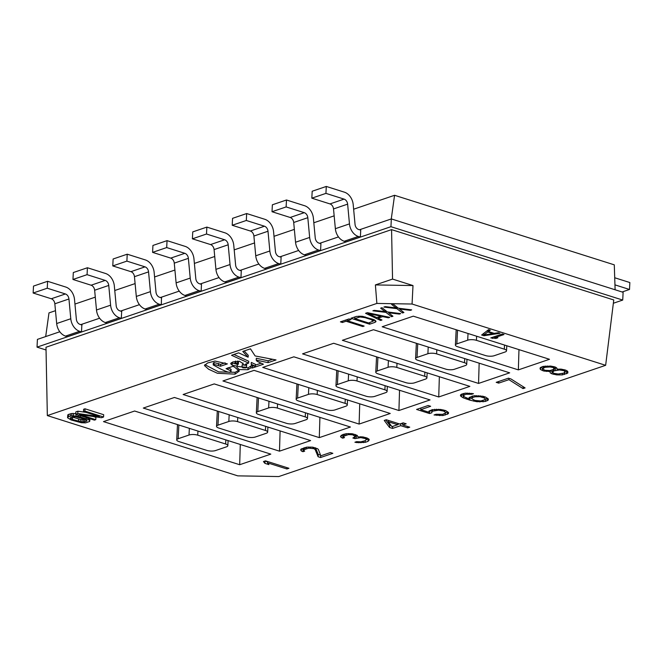 <?xml version="1.0" encoding="UTF-8"?>
<svg xmlns="http://www.w3.org/2000/svg" width="663" height="663" viewBox="0 0 663 663"><rect width="100%" height="100%" fill="white"/><g stroke="black" fill="none" stroke-linecap="round" stroke-linejoin="round"><path stroke-width="0.99" d="M238.332 364.285L237.669 363.009L235.514 362.918L235.357 363.73L238.332 364.285L238.481 362.18M235.597 361.227L235.357 363.73M250.846 367.799L247.987 369.722L239.26 369.556L236.815 367.252L237.255 366.216L232.158 365.172L230.649 363.639L232.887 361.907L239.442 361.219L243.13 363.73L242.907 364.716L246.611 365.156L245.434 364.186L248.625 363.1L231.544 355.26L238.63 352.849L248.078 357.183L242.774 351.44L250.465 348.821L255.131 355.948L276.032 359.934L268.059 362.644L256.216 360.1L257.103 361.327L263.418 364.227L252.379 367.982L250.846 367.799L250.937 365.951L253.117 365.918M237.188 366.299L248.086 367.874L250.937 365.951M469.064 398.786L469.131 397.452L469.064 398.786L468.07 398.471L464.257 396.822L463.47 395.455L466.039 394.253L471.749 394.27L473.457 393.689L465.401 393.151L461.838 394.037L460.636 394.775L460.429 395.828L463.213 397.833L469.852 400.154L476.863 401.703L476.904 400.784M429.541 413.546L431.928 412.734L431.795 411.798L432.657 411.176L438.583 410.148L443.597 411.06L445.561 412.353L445.536 413.016L442.635 414.334L436.08 414.276L434.033 414.972L442.925 415.552L448.37 413.695L448.578 412.643L445.793 410.637L440.622 409.452L432.21 409.693L428.961 411.126L428.754 412.179L420.773 409.651L430.652 406.295L428.157 405.499L416.579 409.444L429.541 413.546L429.657 411.242L431.862 410.488M420.151 408.226L420.831 408.449M429.077 411.052L429.657 411.242M248.144 357.158L248.244 355.31L244.158 350.967M375.855 321.812L375.979 321.248L374.164 319.773L362.172 316.276L356.421 316.408L350.934 318.273L369.623 324.19L375.109 322.326L375.888 321.149M375.109 322.326L375.208 320.378M343.691 436.213L348.465 434.596L352.658 434.804L355.285 436.527L352.873 438.003L354.871 438.633L360.796 437.605L365.462 438.633L366.44 439.61L365.056 440.738L360.805 441.856L356.611 441.649L354.904 442.229L356.744 442.586L365.164 442.345L367.89 441.417L369.117 440.017L369.142 439.345L367.169 438.052L362.835 436.909L357.962 436.925L357.009 435.284L352.028 433.71L346.31 433.685L342.746 434.572L340.492 436.32L341.122 437.414L342.779 438.168L344.487 437.588L343.666 436.876L343.79 434.257M551.972 373.849L556.647 374.877L562.357 374.902L567.81 373.045L567.545 371.172L565.73 370.145L561.055 369.117L557.019 369.183L556.729 367.973L555.412 367.103L550.746 366.075L542.823 366.473L540.262 367.675L540.055 368.727L540.527 369.556L543.834 371.048L550.207 371.495L550.157 372.83L551.972 373.849L552.088 371.537L552.727 371.744M550.157 372.83L550.273 370.526L552.088 371.537M67.551 417.773L71.115 419.961L81.35 422.745L85.56 422.878L89.679 421.477L89.124 420.102L87.988 419.439L78.043 416.298L71.778 415.817L68.413 416.695L67.551 417.773L67.783 414.905L67.667 417.218M494.465 337.79L504.004 334.533L502.297 333.995L490.786 337.906L495.932 338.412L497.888 337.749L494.465 337.79L494.523 336.638M476.863 401.703L485.275 401.463L485.399 399.151L487.587 398.272M483.078 401.886L483.145 400.551M356.992 380.976A6.199 2.006 -177.1 0 0 348.257 380.827L337.417 384.523A6.199 2.006 -177.1 0 0 335.967 385.709A6.199 2.006 -177.1 0 0 338.18 387.374L366.067 396.209A6.199 2.006 -177.1 0 0 374.802 396.358L385.642 392.662A6.199 2.006 -177.1 0 0 387.093 391.477A6.199 2.006 -177.1 0 0 384.88 389.803L356.992 380.976L357.2 376.866M448.37 413.695L448.437 412.494M269.841 250.987L268.001 231.238A4.964 3.647 71.2 0 0 264.462 226.216L246.313 220.472L246.669 213.544L264.81 219.287A12.29 9.033 71.2 0 1 273.579 231.735L275.427 251.484A5.08 3.738 -108.8 0 0 279.048 256.631L281.112 257.161L280.764 264.081L278.7 263.559A12.406 9.116 -108.8 0 1 269.841 250.987L255.736 255.794L253.896 236.045A4.964 3.647 71.2 0 0 250.357 231.014L232.207 225.271L232.564 218.342L246.669 213.544M391.568 316.723L392.944 316.259L388.584 312.779L399.341 314.08L400.709 313.616L387.283 311.917L382.021 307.698L380.653 308.162L385.004 311.643L374.247 310.342L372.879 310.806L385.907 312.381L391.568 316.723L391.642 315.223M241.108 270.777L239.235 270.181A5.08 3.738 -108.8 0 1 235.614 265.034L233.766 245.285A12.29 9.033 71.2 0 0 224.997 232.837L206.856 227.094L206.508 234.014L224.649 239.766A4.964 3.647 71.2 0 1 228.188 244.788L230.036 264.537A12.406 9.116 -108.8 0 0 238.887 277.109L240.951 277.631L241.291 270.836M565 371.711L563.774 373.112L558.188 374.023L553.671 373.269L552.702 372.291L553.928 370.89L559.514 369.971L564.022 370.725L565 371.711L565.091 369.946M564.022 370.725L564.08 369.647M457.619 346.732L485.507 355.559A6.199 2.006 -177.1 0 0 494.233 355.708L505.082 352.012A6.199 2.006 -177.1 0 0 506.524 350.826A6.199 2.006 -177.1 0 0 504.311 349.152L476.424 340.326A6.199 2.006 -177.1 0 0 467.697 340.177L456.848 343.873A6.199 2.006 -177.1 0 0 455.398 345.058A6.199 2.006 -177.1 0 0 457.619 346.732M373.269 320.685L374.819 320.154M369.623 324.19L369.705 322.599M492.949 333.605L483.766 335.039L487.802 331.981L492.949 333.605L492.982 332.975M487.802 331.981L487.893 330.174M342.406 322.483L346.069 321.24L362.769 326.527L364.144 326.063L347.437 320.776L351.092 319.525L349.103 318.895L340.417 321.853L342.406 322.483L342.473 321.157M302.552 353.86L333.68 343.268L469.86 386.38L438.74 396.971L302.552 353.86M88.055 418.113L87.988 419.439M89.198 418.477L89.124 420.102M121.859 311.486L119.804 310.831A5.08 3.738 -108.8 0 1 116.174 305.684L114.334 285.935A12.29 9.033 71.2 0 0 105.566 273.488L87.417 267.744L87.068 274.664L105.21 280.408A4.964 3.647 71.2 0 1 108.757 285.438L110.597 305.187A12.406 9.116 -108.8 0 0 119.448 317.759L121.321 318.348L107.215 323.146L105.342 322.558A12.406 9.116 -108.8 0 1 96.491 309.986L94.643 290.237A4.964 3.647 71.2 0 0 91.104 285.214L72.963 279.471L87.068 274.664M84.856 419.198L87.06 420.798L84.715 421.859L81.922 422.024L72.491 419.488L70.278 417.889L72.623 416.828L75.416 416.662L84.856 419.198M220.506 366.225L213.983 364.393L213.213 364.932L220.365 368.852C226.531 371.868 229.937 372.921 230.575 372.009C231.818 371.703 230.956 370.882 227.973 369.54L226.058 368.661L232.937 366.324L234.495 367.045L239.293 371.089L235.058 374.147L217.406 373.269L208.588 369.208L204.469 365.562L207.594 362.968L214.986 361.053L227.376 363.888L220.506 366.225L220.597 364.377L225.105 362.843M478.553 383.429L342.365 340.31L373.493 329.718L509.673 372.83L478.553 383.429L479.158 363.175M82.046 325.036L79.991 324.381A5.08 3.738 -108.8 0 1 76.361 319.234L74.521 299.485A12.29 9.033 71.2 0 0 65.753 287.038L47.603 281.294L47.255 288.214L65.397 293.958A4.964 3.647 71.2 0 1 68.944 298.988L70.784 318.737A12.406 9.116 -108.8 0 0 79.643 331.309L81.508 331.898L67.402 336.696L65.529 336.108A12.406 9.116 -108.8 0 1 56.678 323.536L54.838 303.787A4.964 3.647 71.2 0 0 51.291 298.764L33.15 293.021L47.255 288.214M371.031 319.533L373.244 321.132L368.611 322.972L354.688 318.563L360.117 316.98L365.073 317.643L371.031 319.533L371.081 318.646M365.073 317.643L365.106 316.848M363.473 438.003L363.523 437.058M360.796 437.605L360.838 436.685M75.756 413.613L71.894 413.505L68.529 414.392L68.413 416.695M68.529 414.392L67.783 414.905M303.878 449.763L308.651 448.147L313.839 448.669L315.157 449.531L318.091 456.724L320.585 457.511L332.843 453.343L330.348 452.547L320.809 455.796L318.356 449.423L317.544 448.718L312.555 447.144L306.836 447.119L301.043 449.091L300.679 449.87L301.317 450.964L302.966 451.71L304.673 451.138L303.853 450.426L303.986 447.765M469.578 394.029L469.619 393.142M467.556 394.062L467.606 393.084M542.334 370.576L542.458 368.263L543.113 368.471M540.809 367.343L542.458 368.263M540.527 369.556L540.635 367.451M161.482 297.878L161.324 304.731L159.261 304.209A12.406 9.116 -108.8 0 1 150.41 291.637L148.562 271.888A4.964 3.647 71.2 0 0 145.023 266.858L126.882 261.114L127.23 254.194L145.371 259.937A12.29 9.033 71.2 0 1 154.148 272.385L155.987 292.134A5.08 3.738 -108.8 0 0 159.617 297.281L161.673 297.936M239.683 464.722L270.802 454.13L134.622 411.019L103.494 421.61L239.683 464.722L240.288 444.475M392.546 428.439L400.717 425.654L407.695 427.867L409.742 427.171L402.756 424.958L406.162 423.798L403.17 422.853L399.764 424.013L386.305 419.745L384.258 420.441L389.546 427.486L392.546 428.439L392.645 426.433M389.546 427.486L389.67 425.182L391.178 425.663M81.856 324.969L81.508 331.898M246.52 367.236L245.583 367.899L242.741 367.799L242.053 366.714L242.144 364.865L246.611 365.388L246.52 367.236L241.954 366.954L242.144 364.865M380.595 320.461L381.971 319.989L378.109 318.174L382.684 316.616L388.369 317.817L389.745 317.345L367.393 312.671L365.562 313.301L380.595 320.461L380.653 319.367M360.191 237.047L346.086 241.854L344.213 241.257A12.406 9.116 -108.8 0 1 335.362 228.694L333.514 208.944A4.964 3.647 71.2 0 0 329.975 203.914L311.834 198.171L312.182 191.242L326.287 186.444L344.437 192.187A12.29 9.033 71.2 0 1 353.205 204.635L355.045 224.384A5.08 3.738 -108.8 0 0 358.675 229.531L360.738 230.061L360.382 236.989L358.318 236.459A12.406 9.116 -108.8 0 1 349.467 223.887L347.627 204.138A4.964 3.647 71.2 0 0 344.08 199.115L325.939 193.372L326.287 186.444M255.363 437L266.211 433.312A6.199 2.006 -177.1 0 0 267.653 432.119A6.199 2.006 -177.1 0 0 265.44 430.453L237.553 421.627A6.199 2.006 -177.1 0 0 228.826 421.477L217.978 425.165A6.199 2.006 -177.1 0 0 216.528 426.359A6.199 2.006 -177.1 0 0 218.749 428.025L246.636 436.859A6.199 2.006 -177.1 0 0 255.363 437M347.437 320.776L347.503 319.442M485.275 401.463L488.183 400.145L488.391 399.093L485.606 397.087L483.112 396.3L474.219 395.72L469.114 397.46M320.917 243.735L320.577 250.531L318.513 250.009A12.406 9.116 -108.8 0 1 309.654 237.437L307.814 217.688A4.964 3.647 71.2 0 0 304.267 212.666L286.126 206.922L286.482 199.994L272.369 204.792L272.021 211.721L286.126 206.922M543.088 368.355L545.317 367.269L550.041 366.971L553.215 367.526L554.16 369.175L550.075 370.559L545.036 370.31L543.229 369.291L543.188 366.407M345.067 403.353L317.179 394.526A6.199 2.006 -177.1 0 0 308.452 394.377L297.604 398.065A6.199 2.006 -177.1 0 0 296.154 399.259A6.199 2.006 -177.1 0 0 298.367 400.924L326.254 409.759A6.199 2.006 -177.1 0 0 334.989 409.908L345.829 406.212A6.199 2.006 -177.1 0 0 347.279 405.027A6.199 2.006 -177.1 0 0 345.067 403.353L345.274 399.25M213.213 364.932L213.304 363.092L214.074 362.545L220.597 364.377M559.158 375.001L559.216 373.965M556.647 374.877L556.696 373.882M613.358 303.248L622.723 300.066L390.946 226.688L37.029 347.139L46.045 349.989M47.338 415.585L45.987 347.238L391.568 229.622L613.764 299.966L605.642 365.313L278.783 476.556L237.744 475.86L47.338 415.585L376.866 303.43L412.063 304.027L605.642 365.313M255.371 365.147L261.147 363.183M204.867 364.658L218.624 371.885L235.15 372.299L239.02 370.145M227.973 369.54L228.064 367.692C231.047 369.034 231.917 369.855 230.674 370.161M237.255 366.216L237.346 364.368L231.254 362.719M508.911 379.659L523.049 388.609L525.088 387.913L510.958 378.963L508.463 378.175L496.197 382.344L498.692 383.131L508.911 379.659L508.977 378.333M498.692 383.131L498.775 381.465M286.449 423.309A6.199 2.006 -177.1 0 0 295.176 423.45L306.024 419.762A6.199 2.006 -177.1 0 0 307.466 418.577A6.199 2.006 -177.1 0 0 305.253 416.903L277.366 408.076A6.199 2.006 -177.1 0 0 268.639 407.927L257.791 411.615A6.199 2.006 -177.1 0 0 256.341 412.809A6.199 2.006 -177.1 0 0 258.553 414.474L286.449 423.309M264.91 463.354L268.896 464.622L267.454 462.815L286.897 468.973L288.944 468.285L265.507 460.86L263.46 461.556L264.91 463.354L265.026 461.05L267.504 461.829M615.115 289.772L614.286 264.844L394.568 195.287L353.628 209.218M45.689 336.564L48.987 312.895L55.477 310.69M74.952 304.06L95.29 297.14M114.757 290.51L135.103 283.59M154.57 276.96L174.916 270.04M194.383 263.418L214.729 256.49M234.196 249.868L254.542 242.94M274.01 236.318L294.347 229.39M313.823 222.768L334.16 215.84M214.24 383.918L350.429 427.03L319.301 437.621L183.121 394.51L214.24 383.918M350.478 434.563L350.528 433.635M348.465 434.596L348.514 433.552M240.752 277.698L226.647 282.504L224.782 281.908A12.406 9.116 -108.8 0 1 215.931 269.344L214.083 249.595A4.964 3.647 71.2 0 0 210.544 244.564L192.394 238.821L192.751 231.893L206.856 227.094M279.488 451.171L143.307 408.06L174.427 397.469L310.615 440.58L279.488 451.171L280.101 430.925M472.47 397.626L474.857 396.814L480.07 396.681L484.562 398.098L485.349 399.474L480.924 400.974L474.89 400.411L471.923 398.794L472.553 396.043M471.948 398.131L472.048 396.142M346.069 321.24L346.136 319.914M230.575 372.009L231.188 369.739M553.464 374.322L553.53 373.12M37.029 347.139L37.418 339.381L59.803 331.765M320.378 250.597L306.273 255.404L304.4 254.807A12.406 9.116 -108.8 0 1 295.549 242.244L293.709 222.495A4.964 3.647 71.2 0 0 290.162 217.464L272.021 211.721M420.773 409.651L420.856 407.985M280.565 264.147L266.46 268.954L264.595 268.358A12.406 9.116 -108.8 0 1 255.736 255.794M388.369 317.817L388.41 317.071M320.585 457.511L320.685 455.464M373.244 321.132L373.327 319.442M373.136 320.652L373.194 319.384M380.86 316.193L376.75 317.585L368.064 313.491L380.86 316.193L380.902 315.497M201.486 284.386L201.138 291.181L199.074 290.659A12.406 9.116 -108.8 0 1 190.223 278.087L188.375 258.338A4.964 3.647 71.2 0 0 184.836 253.316L166.695 247.564L167.043 240.644L152.938 245.443L152.589 252.371L166.695 247.564M200.947 291.248L186.833 296.054L184.969 295.458A12.406 9.116 -108.8 0 1 176.118 282.886L174.27 263.145A4.964 3.647 71.2 0 0 170.731 258.114L152.589 252.371M523.049 388.609L523.148 386.678M547.182 366.962L547.232 365.984M545.317 367.269L545.384 366.042M256.216 360.1L256.316 358.252L268.15 360.805L272.609 359.28M410.314 310.35L411.682 309.878L398.256 308.179L392.993 303.961L391.618 304.425L395.977 307.914L385.22 306.604L383.852 307.077L396.88 308.643L402.54 312.994L403.916 312.522L399.557 309.041L410.314 310.35L410.347 309.712M399.557 309.041L399.59 308.353M445.13 415.129L445.221 413.248M442.925 415.552L442.992 414.218M237.503 361.062L238.423 362.437M252.379 367.982L252.47 366.133M622.109 291.985L629.502 289.474L629.85 282.546L614.717 277.756M161.134 304.798L147.029 309.604L145.156 309.008A12.406 9.116 -108.8 0 1 136.305 296.436L134.456 276.686A4.964 3.647 71.2 0 0 130.918 271.664L112.776 265.921L113.124 258.993L127.23 254.194M432.657 411.176L432.74 409.593M431.795 411.798L431.895 409.8M555.296 370.426L555.412 368.114L556.638 367.915M554.193 368.529L555.412 368.114M553.928 370.89L554.011 369.283M413.298 316.168L549.486 359.288L518.358 369.879L382.178 326.76L413.298 316.168M483.402 397.51L483.46 396.408M481.91 397.038L481.96 396.101M479.879 401.985L479.929 400.991M363.249 317.221L363.291 316.466M361.6 316.997L361.642 316.234M543.958 367.733L544.033 366.249M189.013 435.027L178.165 438.715A6.199 2.006 -177.1 0 0 176.723 439.909A6.199 2.006 -177.1 0 0 178.935 441.575L206.823 450.401A6.199 2.006 -177.1 0 0 215.55 450.55L226.398 446.862A6.199 2.006 -177.1 0 0 227.848 445.669A6.199 2.006 -177.1 0 0 225.627 444.003L197.74 435.177A6.199 2.006 -177.1 0 0 189.013 435.027L189.353 428.348M378.109 318.174L378.167 317.105M397.725 424.71L391.932 426.674L388.245 421.709L397.725 424.71L397.792 423.384M311.834 198.171L325.939 193.372M359.114 424.071L222.934 380.96L254.053 370.368L390.234 413.48L359.114 424.071L359.727 403.825M201.295 284.328L199.422 283.731A5.08 3.738 -108.8 0 1 195.8 278.584L193.952 258.835A12.29 9.033 71.2 0 0 185.184 246.387L167.043 240.644M318.091 456.724L318.207 454.412L320.569 455.166M315.53 447.865L318.207 454.412M315.157 449.531L315.248 447.774M553.066 371.512L553.149 369.846M86.289 417.549L86.223 418.734M465.269 365.562A6.199 2.006 -177.1 0 0 466.719 364.377A6.199 2.006 -177.1 0 0 464.498 362.702L436.61 353.876A6.199 2.006 -177.1 0 0 427.884 353.727L417.035 357.423A6.199 2.006 -177.1 0 0 415.593 358.608A6.199 2.006 -177.1 0 0 417.806 360.274L445.693 369.109A6.199 2.006 -177.1 0 0 454.42 369.258L465.269 365.562M400.717 425.654L400.817 423.657M397.742 424.395L399.308 423.864M483.932 335.735L500.01 333.274L498.294 332.727L494.208 333.365L488.49 331.558L490.288 330.191L488.573 329.652L481.645 335.014L483.932 335.735L483.965 335.014M476.374 396.631L476.424 395.654M474.857 396.814L474.907 395.703M103.561 417.019L103.677 414.706L84.988 408.789L83.613 409.253L83.497 411.566L99.409 416.604L77.786 413.513L75.723 414.209L94.419 420.127L95.787 419.662L79.485 414.499L101.505 417.715L103.561 417.019L84.872 411.101L83.497 411.566M84.988 408.789L84.872 411.101M313.839 448.669L313.906 447.442M439.726 415.651L439.776 414.657M262.747 367.41L293.866 356.818L430.047 399.93L398.927 410.521L262.747 367.41M86.016 412.361L77.903 411.201L75.847 411.897L75.723 414.209M95.787 419.662L95.903 417.35L93.243 416.505M391.568 229.622L392.546 279.082L412.999 285.562L375.391 284.924L392.546 279.082M412.063 304.027L412.999 285.562M360.117 316.98L360.158 316.127M358.807 317.163L358.857 316.118M354.688 318.563L354.771 316.972M368.064 313.491L368.106 312.82M480.07 396.681L480.12 395.778M550.041 366.971L550.083 366.042M388.245 421.709L388.319 420.383M251.227 364.294L251.857 365.769L255.321 366.175L251.227 364.294L251.318 362.446L255.412 364.327L255.321 366.175M483.766 335.039L483.849 333.307M85.303 419.389L80.389 419.497L72.159 416.994M376.866 303.43L375.391 284.924M385.733 419.944L389.67 425.182M557.019 369.183L557.053 368.529M488.49 331.558L488.59 329.66M382.684 316.616L382.717 315.878M398.927 410.521L399.54 390.275M360.937 442.793L360.987 441.823M358.923 442.826L358.965 441.898M77.903 411.201L77.786 413.513M622.723 300.066L623.121 292.308L391.336 218.931L359.454 229.779M354.871 438.633L354.962 436.842M366.125 439.063L366.191 437.746M365.462 438.633L365.52 437.53M552.213 367.211L552.262 366.341M567.81 373.045L567.876 371.744M566.608 373.783L566.724 371.471L567.371 371.073M70.419 417.773L70.394 418.378M438.74 396.971L439.354 376.725M192.394 238.821L206.508 234.014M466.039 394.253L466.089 393.134M463.992 394.949L464.067 393.408M70.361 413.77L70.237 416.074M71.894 413.505L71.778 415.817M414.607 382.808L425.455 379.112A6.199 2.006 -177.1 0 0 426.906 377.927A6.199 2.006 -177.1 0 0 424.693 376.252L396.797 367.426A6.199 2.006 -177.1 0 0 388.07 367.277L377.222 370.973A6.199 2.006 -177.1 0 0 375.78 372.158A6.199 2.006 -177.1 0 0 377.993 373.824L405.88 382.659A6.199 2.006 -177.1 0 0 414.607 382.808M440.762 410.389L440.804 409.485M438.583 410.148L438.624 409.262M518.358 369.879L518.972 349.625M83.521 419.737L83.405 422.049M84.831 419.555L84.715 421.859M436.561 410.182L436.61 409.195M445.536 413.016L445.561 412.353M286.897 468.973L286.971 467.655M342.779 438.168L342.895 435.856L343.724 435.574M341.486 435.218L342.895 435.856M341.122 437.414L341.23 435.351M86.604 420.069L86.546 421.237M71.206 417.317L71.123 418.908M232.207 225.271L246.313 220.472M78.11 414.963L78.043 416.298M80.322 415.668L80.264 416.845M310.665 448.113L310.723 447.053M308.651 448.147L308.709 447.003M391.269 218.956L394.568 195.287M385.907 312.381L385.99 310.872M562.531 370.252L562.572 369.382M554.16 369.175L554.26 366.738M436.71 415.369L436.76 414.375M267.454 462.815L267.521 461.498M402.756 424.958L402.864 422.961M447.169 414.433L447.774 411.822M445.553 412.709L447.285 412.121M478.396 396.598L478.437 395.67M354.97 435.981L355.045 434.439M353.652 435.119L353.711 434.083M395.977 307.914L396.051 306.414M463.47 395.455L463.57 393.507M442.594 410.745L442.644 409.809M320.726 243.677L318.862 243.081A5.08 3.738 -108.8 0 1 315.24 237.934L313.392 218.185A12.29 9.033 71.2 0 0 304.624 205.737L286.482 199.994M89.911 418.701L89.795 420.914M305.088 449.025L305.162 447.475M356.23 438.168L356.354 435.864L357.415 435.641M355.302 436.221L356.354 435.864M629.502 289.474L614.957 284.866M443.597 411.06L443.646 409.983M366.44 439.61L366.531 437.853M352.658 434.804L352.708 433.859M469.852 400.154L469.968 397.85L471.94 398.355M469.122 397.585L469.968 397.85M466.362 399.051L466.429 397.817M356.744 442.586L356.793 441.674M365.164 442.345L365.247 440.622M363.299 442.644L363.365 441.309M492.501 338.453L492.559 337.31M362.769 326.527L362.81 325.641M78.574 419.074L78.458 421.378M80.389 419.497L80.273 421.809M33.15 293.021L33.498 286.093L47.603 281.294M268.059 362.644L268.15 360.805M301.317 450.964L301.416 448.901M302.966 451.71L303.082 449.406L303.911 449.124M301.673 448.768L303.082 449.406M550.207 371.495L550.257 370.534M355.285 436.527L355.385 434.555M112.776 265.921L126.882 261.114M306.447 448.561L306.513 447.185M121.669 311.419L121.321 318.348M473.689 401.148L473.738 400.046M444.749 411.648L444.815 410.331M399.341 314.08L399.375 313.442M388.584 312.779L388.617 312.082M233.915 354.456L248.724 361.252L248.625 363.1M368.752 440.796L368.835 439.088M367.89 441.417L368.471 438.773M319.301 437.621L319.914 417.375M543.834 371.048L543.892 369.871M72.607 417.184L72.491 419.488M344.893 435.475L344.975 433.992M562.357 374.902L562.431 373.567M434.704 410.48L434.762 409.262M495.932 338.412L495.965 337.765M485.349 399.474L485.374 398.803M312.845 448.354L312.903 447.218M73.61 413.447L73.494 415.751M76.079 414.317L75.996 415.95M82.038 419.72L81.922 422.024M407.695 427.867L407.762 426.541M549.03 371.57L549.08 370.559M554.028 368.23L554.102 366.689M553.215 367.526L553.265 366.515M488.183 400.145L488.25 398.944M486.982 400.883L487.098 398.571M552.702 372.291L552.834 369.954M471.749 394.27L471.799 393.366M546.511 371.446L546.561 370.476M346.26 435.011L346.326 433.685M372.399 320.113L372.449 319.085M401.297 423.491L402.814 423.972M385.004 311.643L385.079 310.151M338.486 236.915L319.641 243.329M298.673 250.465L279.827 256.879M258.868 264.015L240.014 270.429M219.055 277.565L200.201 283.979M179.242 291.115L160.388 297.53M139.429 304.665L120.583 311.08M99.616 318.215L80.77 324.63M72.963 279.471L73.311 272.543L87.417 267.744M461.398 396.814L461.514 394.502L463.462 395.571M390.946 226.688L391.336 218.931M358.774 437.638L358.816 436.842M235.448 361.882L235.605 361.07M366.424 439.644L368.006 439.105M242.907 364.716L242.989 363.034M246.611 365.156L246.686 363.763M402.54 312.994L402.615 311.486M559.514 369.971L559.555 369.109M557.152 370.12L557.202 369.167M484.562 398.098L484.628 396.781M463.213 397.833L463.329 395.521M396.88 308.643L396.955 307.143M564.801 372.125L566.724 371.471M564.561 374.479L564.669 372.424M247.987 369.722L248.086 367.874M348.257 380.827L348.597 374.147M253.896 236.045L268.001 231.238M476.424 340.326L476.631 336.224M504.311 349.152L504.518 345.05M317.179 394.526L317.386 390.416M218.492 365.305L218.583 363.457M235.058 374.147L235.15 372.299M224.782 281.908L238.887 277.109M215.931 269.344L230.036 264.537M290.162 217.464L304.267 212.666M213.983 364.393L214.074 362.545M210.544 244.564L224.649 239.766M214.083 249.595L228.188 244.788M170.731 258.114L184.836 253.316M217.978 425.165L218.674 411.474M228.826 421.477L229.166 414.798M384.88 389.803L385.087 385.7M237.669 363.009L237.76 361.161M337.417 384.523L338.105 370.824M145.156 309.008L159.261 304.209M136.305 296.436L150.41 291.637M178.165 438.715L178.861 425.024M329.975 203.914L344.08 199.115M232.158 365.172L232.249 363.324M65.529 336.108L79.643 331.309M56.678 323.536L70.784 318.737M464.498 362.702L464.713 358.6M293.709 222.495L307.814 217.688M134.456 276.686L148.562 271.888M265.44 430.453L265.648 426.35M51.291 298.764L65.397 293.958M54.838 303.787L68.944 298.988M91.104 285.214L105.21 280.408M94.643 290.237L108.757 285.438M467.697 340.177L468.037 333.497M237.553 421.627L237.76 417.516M264.595 268.358L278.7 263.559M308.452 394.377L308.784 387.698M268.639 407.927L268.979 401.248M277.366 408.076L277.573 403.966M96.491 309.986L110.597 305.187M304.4 254.807L318.513 250.009M295.549 242.244L309.654 237.437M417.035 357.423L417.731 343.724M436.61 353.876L436.818 349.774M377.222 370.973L377.918 357.274M388.07 367.277L388.41 360.597M250.357 231.014L264.462 226.216M176.118 282.886L190.223 278.087M174.27 263.145L188.375 258.338M105.342 322.558L119.448 317.759M257.791 411.615L258.487 397.924M427.884 353.727L428.223 347.047M297.604 398.065L298.292 384.374M225.627 444.003L225.843 439.9M305.253 416.903L305.461 412.8M396.797 367.426L397.013 363.324M424.693 376.252L424.9 372.15M184.969 295.458L199.074 290.659M456.848 343.873L457.545 330.174M335.362 228.694L349.467 223.887M333.514 208.944L347.627 204.138M130.918 271.664L145.023 266.858M344.213 241.257L358.318 236.459M197.74 435.177L197.947 431.066M506.781 345.763L506.524 350.826M466.976 359.313L466.719 364.377M267.91 427.063L267.653 432.119M416.364 343.293L415.593 358.608M336.746 370.393L335.967 385.709M177.493 424.593L176.723 439.909M257.12 397.493L256.341 412.809M387.349 386.413L387.093 391.477M228.097 440.613L227.848 445.669M456.177 329.743L455.398 345.058M376.551 356.843L375.78 372.158M307.723 413.513L307.466 418.577M427.163 372.863L426.906 377.927M235.058 361.484L234.967 363.332M217.307 411.043L216.528 426.359M347.536 399.963L347.279 405.027M296.933 383.943L296.154 399.259"/></g></svg>
